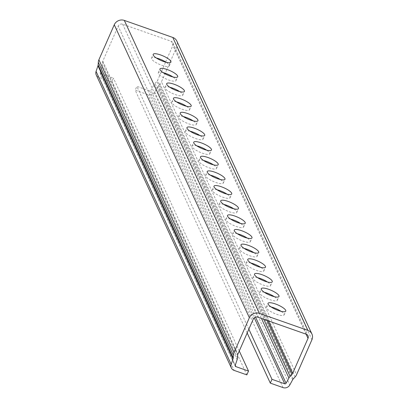 <?xml version="1.0" encoding="UTF-8"?>
<svg xmlns="http://www.w3.org/2000/svg" width="408" height="408" viewBox="0 0 408 408"><rect width="100%" height="100%" fill="white"/><g stroke="black" fill="none" stroke-linecap="round" stroke-linejoin="round"><path stroke-width="0.31" stroke-dasharray="2.04 1.53" d="M271.106 306.959A9.69 2.509 23.7 0 0 266.358 307.142A9.69 2.509 23.7 0 0 276.746 314.333A9.69 2.509 23.7 0 0 284.101 314.93A9.69 2.509 23.7 0 0 281.02 311.309M264.353 292.312A9.69 2.509 23.7 0 0 259.6 292.495A9.69 2.509 23.7 0 0 269.994 299.686A9.69 2.509 23.7 0 0 277.343 300.283A9.69 2.509 23.7 0 0 274.263 296.662M257.596 277.664A9.69 2.509 23.7 0 0 252.848 277.848A9.69 2.509 23.7 0 0 263.236 285.039A9.69 2.509 23.7 0 0 270.591 285.636A9.69 2.509 23.7 0 0 267.51 282.015M250.844 263.017A9.69 2.509 23.7 0 0 246.09 263.201A9.69 2.509 23.7 0 0 256.484 270.392A9.69 2.509 23.7 0 0 263.833 270.989A9.69 2.509 23.7 0 0 260.753 267.368M244.086 248.37A9.69 2.509 23.7 0 0 239.338 248.554A9.69 2.509 23.7 0 0 249.727 255.745A9.69 2.509 23.7 0 0 257.081 256.341A9.69 2.509 23.7 0 0 254 252.72M237.334 233.723A9.69 2.509 23.7 0 0 232.58 233.906A9.69 2.509 23.7 0 0 242.974 241.097A9.69 2.509 23.7 0 0 250.323 241.694A9.69 2.509 23.7 0 0 247.243 238.073M230.576 219.076A9.69 2.509 23.7 0 0 225.828 219.259A9.69 2.509 23.7 0 0 236.217 226.45A9.69 2.509 23.7 0 0 243.571 227.047A9.69 2.509 23.7 0 0 240.49 223.426M223.824 204.423A9.69 2.509 23.7 0 0 219.071 204.612A9.69 2.509 23.7 0 0 229.464 211.803A9.69 2.509 23.7 0 0 236.813 212.4A9.69 2.509 23.7 0 0 233.733 208.779M217.066 189.776A9.69 2.509 23.7 0 0 212.318 189.965A9.69 2.509 23.7 0 0 222.707 197.156A9.69 2.509 23.7 0 0 230.061 197.752A9.69 2.509 23.7 0 0 226.981 194.131M210.314 175.129A9.69 2.509 23.7 0 0 205.561 175.318A9.69 2.509 23.7 0 0 215.954 182.504A9.69 2.509 23.7 0 0 223.304 183.105A9.69 2.509 23.7 0 0 220.223 179.479M203.556 160.482A9.69 2.509 23.7 0 0 198.808 160.67A9.69 2.509 23.7 0 0 209.197 167.856A9.69 2.509 23.7 0 0 216.546 168.458A9.69 2.509 23.7 0 0 213.471 164.832M196.804 145.834A9.69 2.509 23.7 0 0 192.051 146.023A9.69 2.509 23.7 0 0 202.445 153.209A9.69 2.509 23.7 0 0 209.794 153.811A9.69 2.509 23.7 0 0 206.713 150.185M190.046 131.187A9.69 2.509 23.7 0 0 185.298 131.376A9.69 2.509 23.7 0 0 195.687 138.562A9.69 2.509 23.7 0 0 203.036 139.164A9.69 2.509 23.7 0 0 199.961 135.538M183.294 116.54A9.69 2.509 23.7 0 0 178.541 116.724A9.69 2.509 23.7 0 0 188.929 123.915A9.69 2.509 23.7 0 0 196.284 124.517A9.69 2.509 23.7 0 0 193.203 120.89M176.536 101.893A9.69 2.509 23.7 0 0 171.788 102.077A9.69 2.509 23.7 0 0 182.177 109.267A9.69 2.509 23.7 0 0 189.526 109.864A9.69 2.509 23.7 0 0 186.451 106.243M169.784 87.246A9.69 2.509 23.7 0 0 165.031 87.429A9.69 2.509 23.7 0 0 175.42 94.62A9.69 2.509 23.7 0 0 182.774 95.217A9.69 2.509 23.7 0 0 179.693 91.596M163.027 72.599A9.69 2.509 23.7 0 0 158.273 72.782A9.69 2.509 23.7 0 0 168.667 79.973A9.69 2.509 23.7 0 0 176.016 80.57A9.69 2.509 23.7 0 0 172.941 76.949M156.269 57.951A9.69 2.509 23.7 0 0 151.521 58.135A9.69 2.509 23.7 0 0 161.91 65.326A9.69 2.509 23.7 0 0 169.264 65.923A9.69 2.509 23.7 0 0 166.184 62.302M311.926 339.736L176.827 46.782A7.752 7.186 155.2 0 0 176.827 41.06M165.653 61.96L172.916 45.41A3.442 3.193 155.2 0 0 171.125 41.259L122.64 24.21A3.442 3.193 155.2 0 0 118.172 26.153L102.806 61.164A3.442 3.193 155.2 0 0 102.536 62.271L102.383 64.938L237.487 357.887M237.114 359.774L102.015 66.825A7.752 7.186 155.2 0 0 102.383 64.938M102.015 66.825L100.113 72.435A1.076 1 155.2 0 0 100.705 73.649L113.419 78.117L111.746 81.926L99.037 77.454A5.381 4.993 -24.8 0 1 96.237 74.95M176.827 46.782L161.456 81.794L296.56 374.743M295.106 376.936L160.002 83.987A7.752 7.186 155.2 0 0 161.456 81.794M160.002 83.987L158.09 86.032A3.442 3.193 155.2 0 0 157.575 86.746L154.698 92.014A5.381 4.993 -24.8 0 1 147.92 94.651L135.206 90.178L136.879 86.368L149.593 90.841A1.076 1 155.2 0 0 150.945 90.316L153.821 85.043L261.472 318.475M263.752 319.275L154.989 83.436A7.752 7.186 155.2 0 0 153.821 85.043M154.989 83.436L156.901 81.391A3.442 3.193 155.2 0 0 157.549 80.417L165.571 62.143M248.855 329.174L136.879 86.368M247.182 332.984L135.206 90.178M246.845 374.875L111.746 81.926M239.266 351.013L113.419 78.117M306.224 334.213L171.125 41.259M122.64 24.21L257.739 317.159M253.276 319.107L118.172 26.153M102.806 61.164L237.905 354.113M306.082 334.162L172.916 45.41M268.469 320.933L157.549 80.417M255.546 317.123L150.945 90.316M149.593 90.841L254.261 317.806M283.019 387.6L147.92 94.651M154.698 92.014L289.797 384.968M292.674 379.7L157.575 86.746M99.037 77.454L234.136 370.408M235.227 365.344L100.705 73.649M100.113 72.435L235.217 365.39M102.536 62.271L237.64 355.225M267.158 320.474L156.901 81.391M293.194 378.981L158.09 86.032M284.101 314.93L285.773 311.125M277.343 300.283L279.016 296.478M270.591 285.636L272.258 281.831M263.833 270.989L265.506 267.184M257.081 256.341L258.749 252.532M250.323 241.694L251.996 237.884M243.571 227.047L245.239 223.237M236.813 212.4L238.486 208.59M230.061 197.752L231.729 193.943M223.304 183.105L224.976 179.296M216.546 168.458L218.219 164.648M209.794 153.811L211.466 150.001M203.036 139.164L204.709 135.354M196.284 124.517L197.957 120.707M189.526 109.864L191.199 106.06M182.774 95.217L184.447 91.412M176.016 80.57L177.689 76.765M169.264 65.923L170.937 62.118M266.358 307.142L268.03 303.338M259.6 292.495L261.273 288.691M252.848 277.848L254.521 274.038M246.09 263.201L247.763 259.391M239.338 248.554L241.011 244.744M232.58 233.906L234.253 230.097M225.828 219.259L227.496 215.45M219.071 204.612L220.743 200.802M212.318 189.965L213.986 186.155M205.561 175.318L207.233 171.508M198.808 160.67L200.476 156.861M192.051 146.023L193.724 142.214M185.298 131.376L186.966 127.566M178.541 116.724L180.214 112.919M171.788 102.077L173.456 98.272M165.031 87.429L166.704 83.625M158.273 72.782L159.946 68.972M151.521 58.135L153.194 54.325M172.916 42.865L308.015 335.815M100.149 73.144L235.248 366.098"/><path stroke-width="0.61" d="M278.419 310.524A9.69 2.509 23.7 0 0 285.773 311.125A9.69 2.509 23.7 0 0 275.38 303.935A9.69 2.509 23.7 0 0 268.03 303.338A9.69 2.509 23.7 0 0 278.419 310.524M281.02 311.309A9.69 2.509 23.7 0 0 273.707 307.744A9.69 2.509 23.7 0 0 271.106 306.959M271.667 295.877A9.69 2.509 23.7 0 0 279.016 296.478A9.69 2.509 23.7 0 0 268.627 289.287A9.69 2.509 23.7 0 0 261.273 288.691A9.69 2.509 23.7 0 0 271.667 295.877M274.263 296.662A9.69 2.509 23.7 0 0 266.954 293.097A9.69 2.509 23.7 0 0 264.353 292.312M264.909 281.229A9.69 2.509 23.7 0 0 272.258 281.831A9.69 2.509 23.7 0 0 261.87 274.64A9.69 2.509 23.7 0 0 254.521 274.038A9.69 2.509 23.7 0 0 264.909 281.229M267.51 282.015A9.69 2.509 23.7 0 0 260.197 278.45A9.69 2.509 23.7 0 0 257.596 277.664M258.157 266.582A9.69 2.509 23.7 0 0 265.506 267.184A9.69 2.509 23.7 0 0 255.112 259.993A9.69 2.509 23.7 0 0 247.763 259.391A9.69 2.509 23.7 0 0 258.157 266.582M260.753 267.368A9.69 2.509 23.7 0 0 253.445 263.798A9.69 2.509 23.7 0 0 250.844 263.017M251.399 251.935A9.69 2.509 23.7 0 0 258.749 252.532A9.69 2.509 23.7 0 0 248.36 245.346A9.69 2.509 23.7 0 0 241.011 244.744A9.69 2.509 23.7 0 0 251.399 251.935M254 252.72A9.69 2.509 23.7 0 0 246.687 249.15A9.69 2.509 23.7 0 0 244.086 248.37M244.642 237.288A9.69 2.509 23.7 0 0 251.996 237.884A9.69 2.509 23.7 0 0 241.602 230.699A9.69 2.509 23.7 0 0 234.253 230.097A9.69 2.509 23.7 0 0 244.642 237.288M247.243 238.073A9.69 2.509 23.7 0 0 239.935 234.503A9.69 2.509 23.7 0 0 237.334 233.723M237.889 222.641A9.69 2.509 23.7 0 0 245.239 223.237A9.69 2.509 23.7 0 0 234.85 216.051A9.69 2.509 23.7 0 0 227.496 215.45A9.69 2.509 23.7 0 0 237.889 222.641M240.49 223.426A9.69 2.509 23.7 0 0 233.177 219.856A9.69 2.509 23.7 0 0 230.576 219.076M231.132 207.993A9.69 2.509 23.7 0 0 238.486 208.59A9.69 2.509 23.7 0 0 228.092 201.399A9.69 2.509 23.7 0 0 220.743 200.802A9.69 2.509 23.7 0 0 231.132 207.993M233.733 208.779A9.69 2.509 23.7 0 0 226.425 205.209A9.69 2.509 23.7 0 0 223.824 204.423M224.38 193.346A9.69 2.509 23.7 0 0 231.729 193.943A9.69 2.509 23.7 0 0 221.34 186.752A9.69 2.509 23.7 0 0 213.986 186.155A9.69 2.509 23.7 0 0 224.38 193.346M226.981 194.131A9.69 2.509 23.7 0 0 219.667 190.561A9.69 2.509 23.7 0 0 217.066 189.776M217.622 178.699A9.69 2.509 23.7 0 0 224.976 179.296A9.69 2.509 23.7 0 0 214.583 172.105A9.69 2.509 23.7 0 0 207.233 171.508A9.69 2.509 23.7 0 0 217.622 178.699M220.223 179.479A9.69 2.509 23.7 0 0 212.915 175.914A9.69 2.509 23.7 0 0 210.314 175.129M210.87 164.052A9.69 2.509 23.7 0 0 218.219 164.648A9.69 2.509 23.7 0 0 207.83 157.457A9.69 2.509 23.7 0 0 200.476 156.861A9.69 2.509 23.7 0 0 210.87 164.052M213.471 164.832A9.69 2.509 23.7 0 0 206.157 161.267A9.69 2.509 23.7 0 0 203.556 160.482M204.112 149.404A9.69 2.509 23.7 0 0 211.466 150.001A9.69 2.509 23.7 0 0 201.073 142.81A9.69 2.509 23.7 0 0 193.724 142.214A9.69 2.509 23.7 0 0 204.112 149.404M206.713 150.185A9.69 2.509 23.7 0 0 199.4 146.62A9.69 2.509 23.7 0 0 196.804 145.834M197.36 134.757A9.69 2.509 23.7 0 0 204.709 135.354A9.69 2.509 23.7 0 0 194.32 128.163A9.69 2.509 23.7 0 0 186.966 127.566A9.69 2.509 23.7 0 0 197.36 134.757M199.961 135.538A9.69 2.509 23.7 0 0 192.647 131.973A9.69 2.509 23.7 0 0 190.046 131.187M190.602 120.105A9.69 2.509 23.7 0 0 197.957 120.707A9.69 2.509 23.7 0 0 187.563 113.516A9.69 2.509 23.7 0 0 180.214 112.919A9.69 2.509 23.7 0 0 190.602 120.105M193.203 120.89A9.69 2.509 23.7 0 0 185.89 117.326A9.69 2.509 23.7 0 0 183.294 116.54M183.85 105.458A9.69 2.509 23.7 0 0 191.199 106.06A9.69 2.509 23.7 0 0 180.81 98.869A9.69 2.509 23.7 0 0 173.456 98.272A9.69 2.509 23.7 0 0 183.85 105.458M186.451 106.243A9.69 2.509 23.7 0 0 179.138 102.678A9.69 2.509 23.7 0 0 176.536 101.893M177.092 90.811A9.69 2.509 23.7 0 0 184.447 91.412A9.69 2.509 23.7 0 0 174.053 84.221A9.69 2.509 23.7 0 0 166.704 83.625A9.69 2.509 23.7 0 0 177.092 90.811M179.693 91.596A9.69 2.509 23.7 0 0 172.38 88.031A9.69 2.509 23.7 0 0 169.784 87.246M170.34 76.163A9.69 2.509 23.7 0 0 177.689 76.765A9.69 2.509 23.7 0 0 167.3 69.574A9.69 2.509 23.7 0 0 159.946 68.972A9.69 2.509 23.7 0 0 170.34 76.163M172.941 76.949A9.69 2.509 23.7 0 0 165.628 73.384A9.69 2.509 23.7 0 0 163.027 72.599M163.583 61.516A9.69 2.509 23.7 0 0 170.937 62.118A9.69 2.509 23.7 0 0 160.543 54.927A9.69 2.509 23.7 0 0 153.194 54.325A9.69 2.509 23.7 0 0 163.583 61.516M166.184 62.302A9.69 2.509 23.7 0 0 158.87 58.737A9.69 2.509 23.7 0 0 156.269 57.951M124.312 20.4L172.798 37.454L307.897 330.404L259.411 313.349L124.312 20.4A7.752 7.186 -24.8 0 0 114.26 24.781L249.364 317.73A7.752 7.186 -24.8 0 1 259.411 313.349M307.897 330.404A7.752 7.186 -24.8 0 1 311.926 334.014A7.752 7.186 -24.8 0 1 311.926 339.736L296.56 374.743A7.752 7.186 -24.8 0 1 295.106 376.936L293.194 378.981A3.442 3.193 -24.8 0 0 292.674 379.7L289.797 384.968A5.381 4.993 -24.8 0 1 283.019 387.6L270.31 383.127L271.983 379.323L284.692 383.79A1.076 1 -24.8 0 0 286.049 383.265L288.925 377.997A7.752 7.186 -24.8 0 1 290.088 376.39L263.752 319.275M311.926 334.014L176.827 41.06A7.752 7.186 155.2 0 0 172.798 37.454M290.088 376.39L292.006 374.345A3.442 3.193 -24.8 0 0 292.648 373.366L308.015 338.36A3.442 3.193 155.2 0 0 306.224 334.213L257.739 317.159A3.442 3.193 155.2 0 0 253.276 319.107L237.905 354.113A3.442 3.193 -24.8 0 0 237.64 355.225L237.487 357.887A7.752 7.186 -24.8 0 1 237.114 359.774L235.217 365.39A1.076 1 -24.8 0 0 235.809 366.598L248.518 371.071L246.845 374.875L234.136 370.408A5.381 4.993 -24.8 0 1 231.336 367.899L96.237 74.95A5.381 4.993 -24.8 0 1 96.074 71.4L97.971 65.785A3.442 3.193 155.2 0 0 98.134 64.948L98.292 62.281L233.391 355.235A7.752 7.186 -24.8 0 1 233.998 352.741L249.364 317.73M233.998 352.741L98.894 59.787A7.752 7.186 155.2 0 0 98.292 62.281M98.894 59.787L114.26 24.781M233.391 355.235L233.238 357.898A3.442 3.193 -24.8 0 1 233.075 358.734L231.173 364.349L96.074 71.4M231.336 367.899A5.381 4.993 -24.8 0 1 231.173 364.349M271.983 379.323L248.855 329.174M270.31 383.127L247.182 332.984M248.518 371.071L239.266 351.013M308.015 338.36L306.082 334.162M292.648 373.366L268.469 320.933M286.049 383.265L255.546 317.123M261.472 318.475L288.925 377.997M254.261 317.806L284.692 383.79M97.971 65.785L233.075 358.734M235.809 366.598L235.227 365.344M292.006 374.345L267.158 320.474M98.134 64.948L233.238 357.898"/></g></svg>
